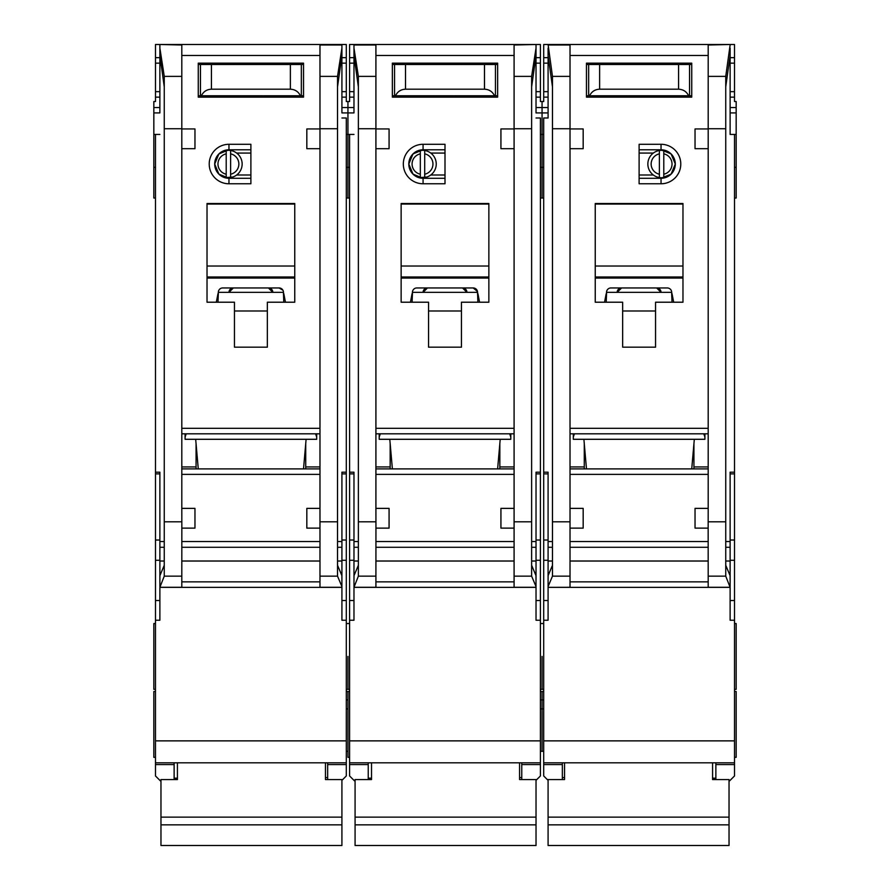 <?xml version="1.0" encoding="UTF-8"?>
<svg xmlns="http://www.w3.org/2000/svg" width="890" height="890" viewBox="0 0 890 890"><rect width="100%" height="100%" fill="white"/><g stroke="black" fill="none" stroke-linecap="round" stroke-linejoin="round"><path stroke-width="1.33" d="M426.855 177.043L420.325 177.566A13.706 13.706 0 0 1 408.81 164.038L412.982 174.117L423.073 178.289L423.073 183.774A19.736 19.736 0 0 1 403.326 164.038A19.736 19.736 0 0 1 423.073 144.291L445 144.291L445 183.774L423.073 183.774M368.238 762.808L368.238 764.577L349.592 764.577L349.592 775.958L354.531 780.897M428.546 63.145L428.546 64.514M461.454 63.145L461.454 64.514M531.63 86.842L536.025 55.469L536.025 112.496M353.975 112.496L353.975 44.5L540.408 44.5L540.408 101.527L542.055 101.527L542.055 134.423L540.408 134.423M349.592 620.241L353.975 620.241L353.975 587.344L536.025 587.344L536.025 620.241L540.408 620.241L540.408 740.869L349.592 740.869L349.592 134.423L347.945 134.423L347.945 112.93L347.945 198.025L347.945 134.423L346.299 134.423M540.408 198.025L542.055 198.025L542.055 134.423L543.701 134.423M542.055 656.431L542.055 689.327L542.055 656.431M540.408 751.294L542.055 751.294L542.055 691.519L542.055 699.896L540.408 699.896M540.408 708.896L542.055 708.896L542.055 699.896L543.701 699.896M346.299 699.896L347.945 699.896L347.945 691.519L347.945 757.323L349.592 757.323M347.945 656.431L347.945 689.327L347.945 656.431M353.975 97.144L349.592 97.144L349.592 101.527L347.945 101.527L347.945 112.93L353.975 112.93M497.621 468.897L500.213 439.293M379.207 433.808L379.207 439.293L510.793 439.293L510.793 433.808M392.379 468.897L389.787 439.293M423.073 144.291L423.073 149.776L412.982 153.948L408.81 164.038A14.251 14.251 0 0 0 423.073 178.289L445 178.289M494.373 587.344L395.627 587.344L494.373 587.344M424.708 153.848A10.413 10.413 0 0 1 424.708 174.218L424.708 177.566A13.706 13.706 0 0 0 424.708 150.499L424.708 174.218M418.189 177.043L413.961 174.996M420.325 174.218A10.413 10.413 0 0 1 420.325 153.848L420.325 177.566A13.706 13.706 0 0 0 424.708 177.566M413.961 153.069L420.325 150.51A13.706 13.706 0 0 0 408.81 164.038A14.251 14.251 0 0 1 423.073 149.776L445 149.776M424.708 150.499A13.706 13.706 0 0 0 420.325 150.499L420.325 153.848M445 174.996L430.749 174.996M445 153.069L430.749 153.069M514.086 148.686L500.925 148.686L500.925 128.939L514.086 128.939L514.086 587.289L536.025 587.289L535.98 575.596L531.63 565.284M353.975 45.001L375.914 45.001L375.914 128.939L389.075 128.939L389.075 148.686L375.914 148.686L375.914 508.379L389.075 508.379L389.075 528.126L375.947 528.126L375.914 508.379M428.546 302.211L401.134 302.211L401.134 203.51L488.866 203.51L488.866 302.211L461.454 302.211L461.454 347.178L428.546 347.178L428.546 302.211M392.357 63.145L497.644 63.145L497.644 97.144L392.357 97.144L392.357 63.145M390.165 443.676L390.165 468.897M390.165 466.927L375.914 466.927M375.914 433.808L514.086 433.808M514.086 468.897L375.914 468.897M499.835 443.676L499.835 468.897M499.835 466.927L514.086 466.927M514.086 508.379L500.925 508.379L500.925 528.126L514.053 528.126M536.025 55.469L536.025 48.105L531.63 76.373L531.63 576.153L536.025 586.566M536.025 44.5L514.086 45.001L514.086 128.939M375.914 128.939L375.914 148.686M353.975 48.105L358.37 76.373L358.37 576.153L375.914 576.153L375.914 587.289L353.975 587.289L358.37 576.153M509.703 433.808L510.793 437.101M379.207 437.101L380.297 433.808M375.914 576.153L375.947 528.126M358.37 565.284L354.02 575.596L353.975 581.86L353.975 472.19L349.592 472.19M353.975 581.86L353.975 586.566M536.025 117.992L540.408 117.992L540.408 472.19L536.025 472.19L536.025 581.86M401.134 302.211L401.134 278.615A20.837 20.837 0 0 1 401.646 278.058L488.354 278.058A20.837 20.837 0 0 1 488.866 278.615L488.354 278.058M488.866 302.211L488.866 278.615M461.454 347.178L428.546 347.178M392.357 97.144L421.971 97.144M468.029 97.144L497.644 97.144M349.592 134.423L353.975 134.423M353.975 55.469L358.37 86.842M349.592 764.577L349.592 762.808L540.408 762.808L540.408 764.577L521.763 764.577L521.763 762.808L540.408 762.808L540.408 740.869M349.592 740.869L349.592 762.808M349.592 97.144L349.592 44.5L353.975 44.5M540.408 472.19L540.408 620.241M536.025 780.352L540.408 775.958L540.408 764.577M536.025 48.105L536.025 45.001M412.103 293.6L410.424 302.211M477.897 302.211L477.496 291.508A4.383 4.383 0 0 0 473.191 287.959L416.809 287.959A4.383 4.383 0 0 0 412.504 291.508L412.103 302.211M479.577 302.211L477.897 293.6M401.134 278.615L401.646 278.058M401.134 276.99L488.866 276.99M488.866 204.066L401.134 204.066M368.238 764.577L368.238 779.573M353.975 57.661L349.592 57.661M536.025 57.661L540.408 57.661M536.025 97.144L540.408 97.144M521.763 764.577L521.763 779.573M411.213 298.161L412.103 298.161M477.652 292.343L412.348 292.343M473.191 287.959L477.496 291.508M478.787 298.161L477.897 298.161M392.357 95.764L395.472 95.764C397.53 91.603 400.878 89.412 405.517 89.189L484.483 89.189C489.122 89.412 492.47 91.603 494.529 95.764L497.644 95.764M494.529 95.764L395.472 95.764M497.644 64.514L392.357 64.514M455.969 97.144L455.969 95.764M434.031 97.144L434.031 95.764M519.571 762.808L519.571 779.573L536.025 779.573L536.025 845.5L355.077 845.5L355.077 824.852L536.025 824.852M355.077 824.852L355.077 779.573L371.519 779.573L371.519 762.808M427.456 287.959L423.073 292.343A4.383 4.383 0 0 1 427.456 287.959M462.544 287.959A4.383 4.383 0 0 1 466.927 292.343L462.544 287.959M355.077 817.142L536.025 817.142M495.441 95.764L495.441 64.514M394.559 95.764L394.559 64.514M402.236 63.145L402.236 64.514M487.764 63.145L487.764 64.514M232.746 177.043L226.216 177.566A13.706 13.706 0 0 1 214.701 164.038L218.884 174.117L228.964 178.289L228.964 183.774A19.736 19.736 0 0 1 209.217 164.038A19.736 19.736 0 0 1 228.964 144.291L250.891 144.291L250.891 183.774L228.964 183.774M174.129 762.808L174.129 764.577L155.483 764.577L155.483 775.958L160.422 780.897M234.448 63.145L234.448 64.514M267.345 63.145L267.345 64.514M337.532 86.842L341.916 55.469L341.916 112.496M155.483 620.241L159.877 620.241L159.877 587.344L341.916 587.344L341.916 620.241L346.299 620.241L346.299 740.869L155.483 740.869L155.483 134.423L153.837 134.423L153.837 112.93L159.877 112.93M159.877 112.496L159.877 55.469L164.261 86.842M346.299 708.896L347.945 708.896M153.837 134.423L153.837 198.025L155.483 198.025M155.483 691.519L153.837 691.519L153.837 757.323L155.483 757.323M155.483 623.534L153.837 623.534L153.837 689.327L155.483 689.327M159.877 97.144L155.483 97.144L155.483 101.527L153.837 101.527L153.837 112.93M303.523 468.897L306.104 439.293M185.098 433.808L185.098 439.293L316.695 439.293L316.695 433.808M198.27 468.897L195.678 439.293M228.964 144.291L228.964 149.776L218.884 153.948L214.701 164.038A14.251 14.251 0 0 0 228.964 178.289L250.891 178.289M300.264 587.344L201.518 587.344L300.264 587.344M230.61 153.848A10.413 10.413 0 0 1 230.61 174.218L230.61 177.566A13.706 13.706 0 0 0 230.61 150.499L230.61 174.218M224.08 177.043L219.852 174.996M226.216 174.218A10.413 10.413 0 0 1 226.216 153.848L226.216 177.566A13.706 13.706 0 0 0 230.61 177.566M219.852 153.069L226.216 150.51A13.706 13.706 0 0 0 214.701 164.038A14.251 14.251 0 0 1 228.964 149.776L250.891 149.776M230.61 150.499A13.706 13.706 0 0 0 226.216 150.499L226.216 153.848M250.891 174.996L236.64 174.996M250.891 153.069L236.64 153.069M319.977 148.686L306.828 148.686L306.828 128.939L319.977 128.939L319.977 528.126L306.828 528.126L306.828 508.379L319.977 508.379M341.916 55.469L341.916 44.5L159.877 44.5L181.805 45.001L181.805 128.939L194.966 128.939L194.966 148.686L181.805 148.686L181.805 508.379L194.966 508.379L194.966 528.126L181.838 528.126L181.805 508.379M234.448 302.211L207.025 302.211L207.025 203.51L294.757 203.51L294.757 302.211L267.345 302.211L267.345 347.178L234.448 347.178L234.448 302.211M198.259 63.145L303.534 63.145L303.534 97.144L198.259 97.144L198.259 63.145M196.067 443.676L196.067 468.897M196.067 466.927L181.805 466.927M181.805 433.808L319.977 433.808M319.977 468.897L181.805 468.897M305.726 443.676L305.726 468.897M305.726 466.927L319.977 466.927M341.916 48.105L337.532 76.373L337.532 576.153L341.916 586.566L341.871 575.596L337.532 565.284M341.916 45.001L319.977 45.001L319.977 128.939M181.805 128.939L181.805 148.686M159.877 55.469L159.877 48.105L164.261 76.373L164.261 576.153L181.805 576.153L181.805 587.289L159.877 587.289L164.261 576.153M315.594 433.808L316.695 437.101M185.098 437.101L186.188 433.808M181.805 576.153L181.838 528.126M164.261 565.284L159.922 575.596L159.877 581.86L159.877 472.19L155.483 472.19M159.877 581.86L159.877 586.566M341.916 587.344L341.916 586.566M341.916 117.992L346.299 117.992L346.299 472.19L341.916 472.19L341.916 581.86M319.977 528.126L319.977 587.289L341.916 587.289M207.025 302.211L207.025 278.615A20.837 20.837 0 0 1 207.537 278.058L294.245 278.058A20.837 20.837 0 0 1 294.757 278.615L294.245 278.058M294.757 302.211L294.757 278.615M267.345 347.178L234.448 347.178M198.259 97.144L227.862 97.144M273.92 97.144L303.534 97.144M155.483 134.423L159.877 134.423M155.483 764.577L155.483 762.808L346.299 762.808L346.299 764.577L327.654 764.577L327.654 762.808L346.299 762.808L346.299 740.869M155.483 740.869L155.483 762.808M155.483 97.144L155.483 44.5L159.877 44.5M341.916 44.5L346.299 44.5L346.299 101.527L347.945 101.527L347.945 112.93L341.916 112.93M346.299 472.19L346.299 620.241M341.916 780.352L346.299 775.958L346.299 764.577M159.877 48.105L159.877 45.001M217.994 293.6L216.315 302.211M283.788 302.211L283.387 291.508A4.383 4.383 0 0 0 279.082 287.959L222.711 287.959A4.383 4.383 0 0 0 218.406 291.508L217.994 302.211M285.468 302.211L283.788 293.6M207.025 278.615L207.537 278.058M207.025 276.99L294.757 276.99M294.757 204.066L207.025 204.066M174.129 764.577L174.129 779.573M159.877 57.661L155.483 57.661M341.916 57.661L346.299 57.661M341.916 97.144L346.299 97.144M327.654 764.577L327.654 779.573M217.104 298.161L217.994 298.161M283.554 292.343L218.239 292.343M279.082 287.959L282.92 290.229M284.678 298.161L283.788 298.161M198.259 95.764L201.363 95.764C203.421 91.603 206.769 89.412 211.419 89.189L290.374 89.189C295.013 89.412 298.361 91.603 300.42 95.764L303.534 95.764M300.42 95.764L201.363 95.764M303.534 64.514L198.259 64.514M261.86 97.144L261.86 95.764M239.933 97.144L239.933 95.764M325.462 762.808L325.462 779.573L341.916 779.573L341.916 845.5L160.968 845.5L160.968 824.852L341.916 824.852M160.968 824.852L160.968 779.573L177.422 779.573L177.422 762.808M233.347 287.959L228.964 292.343A4.383 4.383 0 0 1 233.347 287.959M268.435 287.959A4.383 4.383 0 0 1 272.829 292.343L268.435 287.959M160.968 817.142L341.916 817.142M301.343 95.764L301.343 64.514M200.45 95.764L200.45 64.514M208.127 63.145L208.127 64.514M293.667 63.145L293.667 64.514M661.036 144.291L639.109 144.291L639.109 183.774L661.036 183.774A19.736 19.736 0 0 0 680.783 164.038A19.736 19.736 0 0 0 661.036 144.291L661.036 149.776L669.814 153.069L667.767 151.801M659.39 177.566A13.706 13.706 0 0 0 675.299 164.038A14.251 14.251 0 0 0 661.036 149.776L671.116 153.948L675.299 164.038A13.706 13.706 0 0 0 659.39 150.499A13.706 13.706 0 0 0 659.39 177.566L659.39 153.848A10.413 10.413 0 0 0 659.39 174.218M655.552 63.145L655.552 64.514M622.655 63.145L622.655 64.514M543.701 751.294L542.055 751.294L542.055 708.896L543.701 708.896M734.517 691.519L736.164 691.519L736.164 757.323L734.517 757.323M734.517 623.534L736.164 623.534L736.164 689.327L734.517 689.327M734.517 620.241L730.123 620.241L730.123 587.344L548.084 587.344L548.084 620.241L543.701 620.241L543.701 740.869L734.517 740.869L734.517 134.423L736.164 134.423L736.164 198.025L734.517 198.025M586.477 468.897L583.896 439.293M691.73 468.897L694.322 439.293M688.482 587.344L589.736 587.344L688.482 587.344M661.593 150.321L665.92 151.033M663.784 174.218A10.413 10.413 0 0 0 663.784 153.848L663.784 177.566L670.148 174.996M639.109 174.996L653.36 174.996M639.109 153.069L653.36 153.069M639.109 178.289L661.036 178.289A14.251 14.251 0 0 0 675.299 164.038L671.116 174.117L661.036 178.289L661.036 183.774M659.39 150.499L659.39 153.848M663.784 153.848L663.784 150.499M661.036 149.776L639.109 149.776M548.084 587.344L570.023 587.289L570.023 528.126L583.173 528.126L583.173 508.379L570.023 508.379L570.023 128.727L552.468 128.727L552.468 76.373L548.084 44.5L730.123 44.5L708.195 45.001L708.195 128.939L695.034 128.939L695.034 148.686L708.195 148.686L708.195 508.379L695.034 508.379L695.034 528.126L708.162 528.126L708.195 508.379M570.023 148.686L583.173 148.686L583.173 128.939L570.023 128.939M655.552 302.211L682.975 302.211L682.975 203.51L595.243 203.51L595.243 302.211L622.655 302.211L622.655 347.178L655.552 347.178L655.552 302.211M691.741 63.145L586.466 63.145L586.466 97.144L691.741 97.144L691.741 63.145M693.933 443.676L693.933 468.897M693.933 466.927L708.195 466.927M708.195 433.808L570.023 433.808M570.023 468.897L708.195 468.897M584.274 443.676L584.274 468.897M584.274 466.927L570.023 466.927M552.468 128.727L552.468 576.153L548.084 586.566L548.129 575.596L552.468 565.284M570.023 508.379L570.023 528.126M708.195 128.939L708.195 148.686M730.123 45.001L725.739 76.373L725.739 576.153L708.195 576.153L708.195 587.289L730.123 587.289L725.739 576.153M704.902 433.808L704.902 439.293L573.305 439.293L573.305 433.808M574.406 433.808L573.305 437.101M704.902 437.101L703.812 433.808M708.195 576.153L708.162 528.126M725.739 565.284L730.078 575.596L730.123 581.86L730.123 472.19L734.517 472.19M730.123 581.86L730.123 586.566M548.084 587.289L548.084 586.566M552.468 86.842L548.084 55.469L548.084 117.992L543.701 117.992L543.701 472.19L548.084 472.19L548.084 581.86M570.023 128.727L570.023 45.001L548.084 45.001M682.975 302.211L682.975 278.615A20.837 20.837 0 0 0 682.463 278.058L595.755 278.058A20.837 20.837 0 0 0 595.243 278.615L595.755 278.058M595.243 302.211L595.243 278.615M622.655 347.178L655.552 347.178M691.741 97.144L662.138 97.144M616.08 97.144L586.466 97.144M734.517 134.423L730.123 134.423L730.123 55.469L725.739 86.842M736.164 134.423L736.164 101.527L734.517 101.527L734.517 44.5L730.123 44.5M734.517 740.869L734.517 762.808L543.701 762.808L543.701 764.577L562.346 764.577L562.346 762.808L543.701 762.808L543.701 740.869M715.872 762.808L715.872 764.577L734.517 764.577L734.517 762.808M734.517 764.577L734.517 775.958L729.577 780.897M548.084 780.352L543.701 775.958L543.701 764.577M543.701 472.19L543.701 620.241M548.084 44.5L543.701 44.5L543.701 101.527L542.055 101.527L542.055 198.025L543.701 198.025M548.084 55.469L548.084 48.105M730.123 112.496L730.123 134.423M730.123 48.105L730.123 55.469M548.084 117.992L548.084 112.496M604.533 302.211L606.212 293.6M606.212 302.211L606.613 291.508A4.383 4.383 0 0 1 610.918 287.959L667.289 287.959A4.383 4.383 0 0 1 671.594 291.508L672.006 302.211M672.006 293.6L673.685 302.211M682.975 278.615L682.463 278.058M682.975 276.99L595.243 276.99M595.243 204.066L682.975 204.066M715.872 764.577L715.872 779.573M730.123 97.144L734.517 97.144M730.123 57.661L734.517 57.661M548.084 57.661L543.701 57.661M548.084 97.144L543.701 97.144M562.346 764.577L562.346 779.573M672.896 298.161L672.006 298.161M606.446 292.343L671.761 292.343M605.322 298.161L606.212 298.161M691.741 95.764L688.638 95.764C686.579 91.603 683.231 89.412 678.581 89.189L599.626 89.189C594.987 89.412 591.639 91.603 589.581 95.764L688.638 95.764M589.581 95.764L586.466 95.764M586.466 64.514L691.741 64.514M628.14 97.144L628.14 95.764M650.067 97.144L650.067 95.764M564.538 762.808L564.538 779.573L548.084 779.573L548.084 845.5L729.032 845.5L729.032 824.852L548.084 824.852M729.032 824.852L729.032 779.573L712.578 779.573L712.578 762.808M656.653 287.959A4.383 4.383 0 0 1 661.036 292.343L656.653 287.959M621.565 287.959A4.383 4.383 0 0 0 617.171 292.343L621.565 287.959M729.032 817.142L548.084 817.142M588.657 95.764L588.657 64.514M689.55 95.764L689.55 64.514M681.874 63.145L681.874 64.514M596.333 63.145L596.333 64.514M536.025 112.93L548.084 112.93M375.914 428.324L514.086 428.324M375.914 55.469L514.086 55.469M375.914 474.381L514.086 474.381M514.086 541.554L375.914 541.554M514.086 521.807L531.63 521.807M514.086 128.727L531.63 128.727M375.914 128.727L358.37 128.727M358.37 521.807L375.914 521.807M514.086 581.86L375.914 581.86M514.086 547.283L375.914 547.283M514.086 576.153L531.63 576.153M531.63 76.373L514.086 76.373M375.914 76.373L358.37 76.373M358.37 547.283L353.975 547.283M353.975 561.023L358.37 561.023M353.975 541.554L358.37 541.554M353.975 473.892L349.592 473.892M353.975 540.03L349.592 540.03M353.975 560.266L349.592 560.266M353.975 600.494L349.592 600.494M536.025 600.494L540.408 600.494M536.025 560.266L540.408 560.266M536.025 540.03L540.408 540.03M536.025 473.892L540.408 473.892M536.025 541.554L531.63 541.554M536.025 547.283L531.63 547.283M536.025 561.023L531.63 561.023M514.086 561.023L375.914 561.023M401.134 266.021L488.866 266.021M428.546 310.988L461.454 310.988M341.916 107.568L353.975 107.568M353.975 91.659L349.592 91.659M349.592 63.145L353.975 63.145M536.025 63.145L540.408 63.145M540.408 91.659L536.025 91.659M548.084 107.568L536.025 107.568M484.483 89.189L484.483 64.514M405.517 89.189L405.517 64.514M181.805 428.324L319.977 428.324M181.805 55.469L319.977 55.469M181.805 474.381L319.977 474.381M319.977 541.554L181.805 541.554M319.977 521.807L337.532 521.807M319.977 128.727L337.532 128.727M181.805 128.727L164.261 128.727M164.261 521.807L181.805 521.807M319.977 581.86L181.805 581.86M319.977 547.283L181.805 547.283M319.977 576.153L337.532 576.153M337.532 76.373L319.977 76.373M181.805 76.373L164.261 76.373M164.261 547.283L159.877 547.283M159.877 561.023L164.261 561.023M159.877 541.554L164.261 541.554M159.877 473.892L155.483 473.892M159.877 540.03L155.483 540.03M159.877 560.266L155.483 560.266M159.877 600.494L155.483 600.494M341.916 600.494L346.299 600.494M341.916 560.266L346.299 560.266M341.916 540.03L346.299 540.03M341.916 473.892L346.299 473.892M341.916 541.554L337.532 541.554M341.916 547.283L337.532 547.283M341.916 561.023L337.532 561.023M319.977 561.023L181.805 561.023M207.025 266.021L294.757 266.021M234.448 310.988L267.345 310.988M153.837 107.568L159.877 107.568M159.877 91.659L155.483 91.659M155.483 63.145L159.877 63.145M341.916 63.145L346.299 63.145M346.299 91.659L341.916 91.659M290.374 89.189L290.374 64.514M211.419 89.189L211.419 64.514M708.195 55.469L570.023 55.469M708.195 428.324L570.023 428.324M708.195 474.381L570.023 474.381M570.023 541.554L708.195 541.554M570.023 521.807L552.468 521.807M725.739 521.807L708.195 521.807M708.195 128.727L725.739 128.727M570.023 581.86L708.195 581.86M570.023 547.283L708.195 547.283M570.023 576.153L552.468 576.153M552.468 76.373L570.023 76.373M708.195 76.373L725.739 76.373M730.123 561.023L725.739 561.023M725.739 547.283L730.123 547.283M730.123 541.554L725.739 541.554M730.123 473.892L734.517 473.892M730.123 540.03L734.517 540.03M730.123 560.266L734.517 560.266M730.123 600.494L734.517 600.494M548.084 600.494L543.701 600.494M548.084 560.266L543.701 560.266M548.084 540.03L543.701 540.03M548.084 473.892L543.701 473.892M548.084 541.554L552.468 541.554M548.084 547.283L552.468 547.283M548.084 561.023L552.468 561.023M570.023 561.023L708.195 561.023M682.975 266.021L595.243 266.021M655.552 310.988L622.655 310.988M736.164 107.568L730.123 107.568M730.123 91.659L734.517 91.659M734.517 63.145L730.123 63.145M548.084 63.145L543.701 63.145M543.701 91.659L548.084 91.659M736.164 112.93L730.123 112.93M599.626 89.189L599.626 64.514M678.581 89.189L678.581 64.514M540.408 623.534L543.701 623.534M349.592 198.025L346.299 198.025M349.592 689.327L346.299 689.327M349.592 167.32L346.299 167.32M349.592 623.534L346.299 623.534M349.592 691.519L346.299 691.519M540.408 167.32L543.701 167.32M540.408 691.519L543.701 691.519M540.408 689.327L543.701 689.327M519.571 777.604L521.763 777.604M368.238 778.16L371.519 778.16M155.483 167.32L153.837 167.32M346.299 751.294L347.945 751.294M325.462 777.604L327.654 777.604M174.129 778.16L177.422 778.16M734.517 167.32L736.164 167.32M564.538 777.604L562.346 777.604M715.872 778.16L712.578 778.16"/></g></svg>
